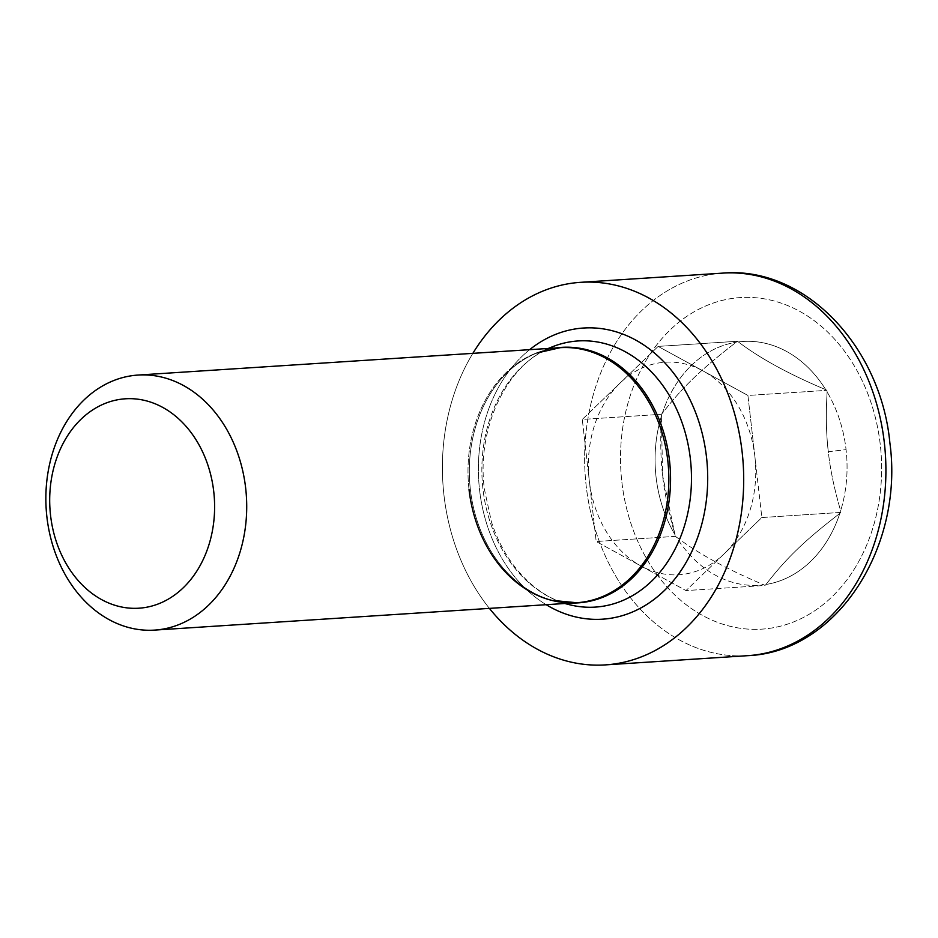 <?xml version="1.0" encoding="UTF-8"?>
<svg xmlns="http://www.w3.org/2000/svg" width="938" height="938" viewBox="0 0 938 938"><rect width="100%" height="100%" fill="white"/><g stroke="black" fill="none" stroke-linecap="round" stroke-linejoin="round"><path stroke-width="0.7" stroke-dasharray="4.69 3.52" d="M754.879 456.501L747.926 395.461L658.148 346.403L582.287 419.427L596.193 541.507L685.971 590.577L761.844 517.542L840.847 512.418L839.827 513.403C804.241 540.898 786.536 557.946 766.006 584.468A122.139 95.875 -93.7 0 0 839.827 513.403A122.139 95.875 -93.7 0 1 766.006 584.468C786.536 557.946 804.241 540.898 839.827 513.403L840.847 512.418L840.659 510.776C834.339 489.144 830.224 469.469 828.301 451.741C826.19 434.024 825.792 414.104 827.128 391.99L826.941 390.337L825.733 389.68C789.081 374.25 759.968 358.339 738.37 341.936A122.139 95.875 -93.7 0 1 825.733 389.68A122.139 95.875 -93.7 0 0 738.37 341.936L737.162 341.28L736.142 342.264C700.557 369.76 682.852 386.808 662.31 413.318A122.139 95.875 -93.7 0 1 736.142 342.264A122.139 95.875 -93.7 0 0 662.31 413.318L661.29 414.303L662.662 475.707L675.02 534.742A122.139 95.875 86.3 0 1 656.072 477.114A122.139 95.875 86.3 0 1 661.478 415.944C659.097 461.59 662.345 490.082 675.02 534.742A122.139 95.875 86.3 0 1 661.478 415.944L661.29 414.303L662.31 413.318C682.852 386.808 700.557 369.76 736.142 342.264L737.162 341.28L738.37 341.936C759.968 358.339 789.081 374.25 825.733 389.68L826.941 390.337L827.128 391.99A122.139 95.875 -93.7 0 1 846.064 449.619L828.301 451.741C826.19 434.024 825.792 414.104 827.128 391.99A122.139 95.875 -93.7 0 1 846.064 449.619L828.301 451.741C830.224 469.469 834.339 489.144 840.659 510.776A122.139 95.875 -93.7 0 0 846.064 449.619A122.139 95.875 -93.7 0 1 840.659 510.776L840.847 512.418L761.844 517.542L754.879 456.501A106.486 83.588 -93.7 0 0 703.043 370.932A106.486 83.588 -93.7 0 0 620.217 382.915A106.486 83.588 -93.7 0 0 589.24 480.467A106.486 83.588 -93.7 0 0 641.076 566.036A106.486 83.588 -93.7 0 0 723.902 554.053L761.844 517.542L747.926 395.461L826.941 390.337L747.926 395.461L658.148 346.403L737.162 341.28L658.148 346.403L582.287 419.427L661.29 414.303L582.287 419.427L596.193 541.507L675.208 536.384L675.02 534.742L675.208 536.384L676.415 537.052C698.001 553.455 727.126 569.366 763.767 584.784A122.139 95.875 86.3 0 1 676.415 537.052C698.001 553.455 727.126 569.366 763.767 584.784A122.139 95.875 86.3 0 1 676.415 537.052L675.208 536.384L596.193 541.507L685.971 590.577L764.986 585.453L763.767 584.784L764.986 585.453L766.006 584.468L764.986 585.453L685.971 590.577L723.902 554.053A106.486 83.588 -93.7 0 0 754.879 456.501M621.871 482.062A166.12 130.394 -93.7 0 0 831.947 596.849A166.12 130.394 -93.7 0 0 799.399 311.181A166.12 130.394 -93.7 0 0 621.871 482.062A166.12 130.394 -93.7 0 0 769.864 628.296A166.12 130.394 -93.7 0 0 880.278 444.671A166.12 130.394 -93.7 0 0 732.285 298.425A166.12 130.394 -93.7 0 0 621.871 482.062M552.963 600.449A128.025 100.495 -93.7 0 1 470.372 489.519A128.025 100.495 -93.7 0 1 536.923 353.005A128.025 100.495 -93.7 0 1 555.531 347.986A128.025 100.495 -93.7 0 0 536.923 353.005A128.025 100.495 -93.7 0 0 470.372 489.519A128.025 100.495 -93.7 0 0 552.963 600.449A128.025 100.495 -93.7 0 0 572.074 603.028A128.025 100.495 -93.7 0 1 552.963 600.449L564.782 603.497M552.271 346.849A133.348 104.669 -93.7 0 0 482.953 489.026A133.348 104.669 -93.7 0 0 568.979 604.588A133.348 104.669 -93.7 0 1 482.953 489.026A133.348 104.669 -93.7 0 1 552.271 346.849C508.056 362.959 476.176 426.38 484.371 489.097L491.5 522.091C496.73 538.107 503.987 552.365 513.262 564.864C529.184 585.781 547.757 599.019 568.979 604.588M469.035 489.589A127.791 100.307 86.3 0 1 560.15 347.693A127.791 100.307 86.3 0 0 469.035 489.589A127.791 100.307 86.3 0 0 576.694 602.724M529.642 349.663A145.894 114.518 -93.7 0 0 479.576 490.023A145.894 114.518 -93.7 0 0 546.186 604.705A145.894 114.518 -93.7 0 1 479.576 490.023A145.894 114.518 -93.7 0 1 529.642 349.663M722.87 273.11A191.68 150.455 -93.7 0 0 586.191 485.954A191.68 150.455 -93.7 0 0 747.668 655.674A191.68 150.455 -93.7 0 1 586.191 485.954A191.68 150.455 -93.7 0 1 722.87 273.11M472.869 353.345A191.68 150.455 -93.7 0 0 443.967 495.182A191.68 150.455 -93.7 0 0 489.413 608.387A191.68 150.455 -93.7 0 1 443.967 495.182A191.68 150.455 -93.7 0 1 472.869 353.345M536.923 353.005L548.249 348.455"/><path stroke-width="1.41" d="M669.521 460.699A128.025 100.495 -93.7 0 0 555.531 347.986A128.025 100.495 -93.7 0 1 669.521 460.699A128.025 100.495 -93.7 0 1 572.074 603.028A128.025 100.495 -93.7 0 0 669.521 460.699M690.391 459.022A133.348 104.669 -93.7 0 0 552.271 346.849A133.348 104.669 -93.7 0 1 690.391 459.022A133.348 104.669 -93.7 0 1 568.979 604.588A133.348 104.669 -93.7 0 0 690.391 459.022M552.963 600.449L576.694 602.724A127.791 100.307 86.3 0 0 667.809 460.828A127.791 100.307 86.3 0 0 560.15 347.693A127.791 100.307 86.3 0 1 667.809 460.828A127.791 100.307 86.3 0 1 576.694 602.724A127.791 100.307 86.3 0 1 469.035 489.589M50.546 515.302A104.927 82.356 -93.7 0 0 144.018 607.672A104.927 82.356 -93.7 0 0 213.758 491.7A104.927 82.356 -93.7 0 0 120.287 399.33A104.927 82.356 -93.7 0 0 50.546 515.302A104.927 82.356 -93.7 0 0 144.018 607.672A104.927 82.356 -93.7 0 0 213.758 491.7A104.927 82.356 -93.7 0 0 120.287 399.33A104.927 82.356 -93.7 0 0 50.546 515.302M245.674 488.206A127.791 100.307 -93.7 0 0 131.836 375.716A127.791 100.307 -93.7 0 0 46.9 516.967A127.791 100.307 -93.7 0 0 160.738 629.457A127.791 100.307 -93.7 0 0 245.674 488.206A127.791 100.307 -93.7 0 0 138.015 375.059A127.791 100.307 -93.7 0 0 46.9 516.967A127.791 100.307 -93.7 0 0 154.559 630.101A127.791 100.307 -93.7 0 0 245.674 488.206M706.513 457.193A145.894 114.518 -93.7 0 0 529.642 349.663A145.894 114.518 -93.7 0 1 707.322 466.198A145.894 114.518 -93.7 0 1 546.186 604.705A145.894 114.518 -93.7 0 0 662.181 592.628A145.894 114.518 -93.7 0 0 706.513 457.193M605.456 664.89L747.668 655.674A191.68 150.455 -93.7 0 0 884.346 442.818A191.68 150.455 -93.7 0 0 722.87 273.11C804.968 265.993 880.852 346.79 889.869 442.806C904.126 546.502 837.2 652.145 747.668 655.674A191.68 150.455 -93.7 0 0 884.346 442.818A191.68 150.455 -93.7 0 0 722.87 273.11L580.645 282.326A191.68 150.455 -93.7 0 0 472.869 353.345A191.68 150.455 -93.7 0 1 688.293 329.109A191.68 150.455 -93.7 0 1 706.162 604.6A191.68 150.455 -93.7 0 1 489.413 608.387A191.68 150.455 -93.7 0 0 605.456 664.89A191.68 150.455 -93.7 0 0 742.134 452.046A191.68 150.455 -93.7 0 0 580.645 282.326M548.249 348.455L552.271 346.849M564.782 603.497L568.979 604.588M138.015 375.059L560.15 347.693L536.923 353.005M576.694 602.724L154.559 630.101"/></g></svg>
